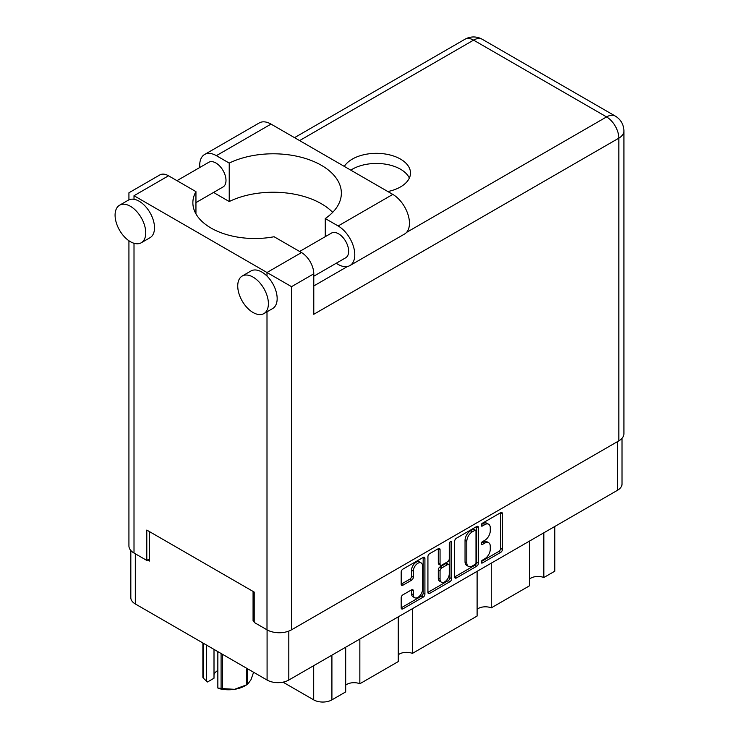 <?xml version="1.0" encoding="UTF-8"?>
<svg xmlns="http://www.w3.org/2000/svg" width="739" height="739" viewBox="0 0 739 739"><rect width="100%" height="100%" fill="white"/><g stroke="black" fill="none" stroke-linecap="round" stroke-linejoin="round"><path stroke-width="1.11" d="M421.165 562.915L419.41 561.908A6.503 3.76 120 0 0 416.159 562.231A6.503 3.76 120 0 0 411.558 570.194L413.313 571.21A6.503 3.76 120 0 1 417.914 563.238A6.503 3.76 120 0 1 421.165 562.915A6.503 3.76 120 0 1 422.514 565.898L422.514 589.426A6.503 3.76 120 0 1 419.669 595.976A6.503 3.76 120 0 1 414.653 597.722A6.503 3.76 120 0 1 413.313 594.738L413.313 590.821A2.429 1.404 120 0 0 412.805 589.704A2.429 1.404 120 0 0 411.586 589.824L402.903 594.84A2.429 1.404 120 0 0 401.185 597.823L401.185 607.846A2.429 1.404 120 0 0 401.683 608.964A2.429 1.404 120 0 0 402.903 608.844L423.198 597.121A2.429 1.404 120 0 0 424.916 594.147L424.916 558.398A2.429 1.404 120 0 0 424.417 557.28A2.429 1.404 120 0 0 423.198 557.409L402.903 569.122A2.429 1.404 120 0 0 401.185 572.097L401.185 584.216A2.429 1.404 120 0 0 401.683 585.325A2.429 1.404 120 0 0 402.903 585.205L411.586 580.198A2.429 1.404 120 0 0 413.313 577.214L413.313 571.21M450.457 541.669L451.668 542.361A1.7 0.979 120 0 0 451.307 541.585A1.7 0.979 120 0 0 450.457 541.669A1.7 0.979 120 0 0 449.257 543.747L449.257 558.841A2.429 1.404 120 0 1 447.538 561.825L441.774 565.15A2.429 1.404 120 0 1 440.555 565.27A2.429 1.404 120 0 1 440.056 564.162L440.056 549.659A2.429 1.404 120 0 0 439.548 548.55A2.429 1.404 120 0 0 438.338 548.671L440.056 549.659M454.67 541.216L454.67 576.965A2.429 1.404 120 0 0 455.178 578.083A2.429 1.404 120 0 0 456.397 577.963L476.692 566.24A2.429 1.404 120 0 0 478.41 563.266L478.41 527.517A2.429 1.404 120 0 0 477.902 526.399A2.429 1.404 120 0 0 476.692 526.519L456.397 538.241A2.429 1.404 120 0 0 454.67 541.216M622.026 438.31L622.026 483.99A15.362 8.868 180 0 1 617.527 490.262L288.81 680.046A15.362 8.868 180 0 1 267.084 680.046L135.32 603.966A15.362 8.868 180 0 1 130.821 597.694L130.821 550.5M484.775 558.795L482.41 560.162A1.7 0.979 120 0 0 481.292 561.658A1.7 0.979 120 0 0 481.551 563.026A1.7 0.979 120 0 0 482.41 562.942L500.682 552.393A2.429 1.404 120 0 0 502.4 549.41L502.4 513.66A2.429 1.404 120 0 0 501.901 512.552A2.429 1.404 120 0 0 500.682 512.672L482.41 523.221A1.7 0.979 120 0 0 481.292 524.718A1.7 0.979 120 0 0 481.551 526.085A1.7 0.979 120 0 0 482.41 526.002L484.775 524.635A7.787 4.489 120 0 1 488.664 524.247A7.787 4.489 120 0 1 490.271 527.812L490.271 530.796A7.787 4.489 120 0 1 484.775 540.329L482.41 541.687A1.7 0.979 120 0 0 481.292 543.193A1.7 0.979 120 0 0 481.551 544.56A1.7 0.979 120 0 0 482.41 544.467L484.775 543.11A7.787 4.489 120 0 1 488.664 542.722A7.787 4.489 120 0 1 490.271 546.287L490.271 549.262A7.787 4.489 120 0 1 484.775 558.795M427.927 592.373L448.194 580.669L449.94 581.685A2.429 1.404 120 0 0 451.668 578.702L451.668 542.361M449.94 581.685L429.645 593.399A2.429 1.404 120 0 1 428.435 593.519A2.429 1.404 120 0 1 427.927 592.41L427.927 556.661A2.429 1.404 120 0 1 429.645 553.677L438.338 548.671M254.207 620.307L253.071 620.963L254.207 621.619M253.071 620.963L253.071 591.422M147.495 560.014L149.333 561.077L149.333 531.535M554.795 526.482L554.795 571.192L543.83 577.529A10.161 5.866 0 0 0 529.669 578.942M543.83 532.81L543.83 577.529M345.686 647.207L345.686 691.916L331.913 699.87A12.886 7.436 180 0 1 313.696 699.87L282.991 682.152M359.847 639.032L359.847 683.751A10.161 5.866 0 0 0 345.686 685.164M398.256 616.853L398.256 661.571L359.847 683.751M412.408 608.687L412.408 653.396A10.161 5.866 0 0 0 398.256 654.809M477.108 571.33L477.108 616.049L412.408 653.396M491.259 563.155L491.259 607.874A10.161 5.866 0 0 0 477.108 609.287M529.669 540.985L529.669 585.694L491.259 607.874M488.664 542.722L486.909 541.705A7.787 4.489 120 0 0 483.02 542.093L484.775 543.11M481.338 543.063L483.02 542.093M488.664 524.247L486.909 523.24A7.787 4.489 120 0 0 483.02 523.628L484.775 524.635M481.338 524.598L483.02 523.628M481.338 561.538L498.927 551.377A2.429 1.404 120 0 0 500.645 548.403L500.645 512.69M454.67 576.928L474.937 565.233A2.429 1.404 120 0 0 476.655 562.25L476.655 526.538M474.798 564.559A1.7 0.979 120 0 0 475.999 562.471L475.999 531.092A1.7 0.979 120 0 0 475.648 530.316A1.7 0.979 120 0 0 474.798 530.399L472.304 531.84A7.787 4.489 120 0 0 466.799 541.373L466.799 562.813A7.787 4.489 120 0 0 468.406 566.379A7.787 4.489 120 0 0 472.304 565.991L474.798 564.559M475.648 530.316L473.893 529.3A1.7 0.979 120 0 0 473.043 529.383L474.798 530.399M468.406 566.379L466.66 565.372A7.787 4.489 120 0 1 465.043 561.806L465.043 540.357A7.787 4.489 120 0 1 470.549 530.824L473.043 529.383M438.301 548.689L438.301 563.146A2.429 1.404 120 0 0 438.809 564.263L440.555 565.27M449.912 542.14L449.912 577.695L451.668 578.702M440.056 579.2A6.503 3.76 120 0 0 441.405 582.184A6.503 3.76 120 0 0 446.411 580.438A6.503 3.76 120 0 0 449.257 573.889L449.257 565.594A2.429 1.404 120 0 0 448.749 564.485A2.429 1.404 120 0 0 447.538 564.605L441.774 567.931A2.429 1.404 120 0 0 440.056 570.905L440.056 579.2L438.301 578.194A6.503 3.76 120 0 0 439.65 581.168L441.405 582.184M448.749 564.485L447.003 563.469A2.429 1.404 120 0 0 445.783 563.589L447.538 564.605M438.301 578.194L438.301 569.898A2.429 1.404 120 0 1 440.019 566.915L445.783 563.589M448.194 580.669A2.429 1.404 120 0 0 449.912 577.695M414.653 597.722L412.907 596.706A6.503 3.76 120 0 1 411.558 593.731L411.558 589.842M401.185 584.179L409.84 579.182A2.429 1.404 120 0 0 411.558 576.208L411.558 570.194M402.903 608.844L401.185 607.846L421.442 596.114A2.429 1.404 120 0 0 423.17 593.131L423.17 557.428M222.328 654.2L222.328 688.582A26.392 15.233 180 0 1 221.09 688.388L217.848 688.037L217.848 651.613M221.09 688.388L221.09 653.488M214.005 649.396L214.005 678.217L207.483 681.986L203.216 678.069A26.392 15.233 180 0 1 202.883 677.358L202.883 642.976M217.848 688.037L218.864 688.554A23.168 13.376 180 0 0 234.531 689.321L246.734 684.804L246.734 668.296M222.328 688.582L234.531 689.321A23.168 13.376 180 0 0 244.923 685.857L247.196 684.545A26.392 15.233 180 0 1 246.734 684.804M247.648 668.823L247.648 684.277L250.918 679.862L253.606 672.259M203.216 643.17L203.216 678.069M214.005 674.587A14.872 8.582 180 0 1 217.848 670.43M206.458 645.036L206.458 681.46M332.679 212.361A68.145 39.343 -0 0 0 229.229 201.535L216.361 194.098A23.537 13.588 60 0 1 213.728 192.343M199.816 167.476A23.537 13.588 60 0 1 199.715 165.268A23.537 13.588 60 0 1 204.583 154.497A23.537 13.588 60 0 1 216.361 155.661L271.028 124.097A23.537 13.588 60 0 0 259.26 122.933L204.583 154.497M268.396 303.664A21.68 12.517 -120 0 0 258.936 281.845A21.68 12.517 -120 0 0 242.226 276.035A21.68 12.517 -120 0 0 237.736 285.956A21.68 12.517 -120 0 0 247.196 307.775A21.68 12.517 -120 0 0 263.906 313.585A21.68 12.517 -120 0 0 268.396 303.664M263.906 313.585L272.673 308.532A21.68 12.517 -120 0 0 277.162 298.602A21.68 12.517 -120 0 0 267.001 276.072A21.68 12.517 -120 0 0 250.983 270.973L242.226 276.035M145.74 232.85A21.68 12.517 -120 0 0 136.281 211.031A21.68 12.517 -120 0 0 119.57 205.22A21.68 12.517 -120 0 0 115.081 215.141A21.68 12.517 -120 0 0 124.549 236.96A21.68 12.517 -120 0 0 141.251 242.771A21.68 12.517 -120 0 0 145.74 232.85M141.251 242.771L150.017 237.718A21.68 12.517 -120 0 0 154.506 227.788A21.68 12.517 -120 0 0 134.008 199.29A21.68 12.517 -120 0 0 128.337 200.158L119.57 205.22M387.846 191.54A34.068 19.676 -0 0 0 400.51 186.921A34.068 19.676 -0 0 0 410.496 173.009A34.068 19.676 -0 0 0 389.462 154.839A34.068 19.676 -0 0 0 352.327 159.097A34.068 19.676 -0 0 0 344.319 166.414M350.803 170.155A34.068 19.676 180 0 1 352.327 169.213A34.068 19.676 180 0 1 385.268 164.132A34.068 19.676 180 0 1 409.351 178.071M176.963 180.667L208.795 162.284A14.244 8.231 60 0 1 219.779 166.109A14.244 8.231 60 0 1 225.995 180.445A14.244 8.231 60 0 1 223.039 186.967L195.946 202.615M299.618 251.482L331.451 233.099A14.244 8.231 60 0 1 342.434 236.923A14.244 8.231 60 0 1 348.651 251.26A14.244 8.231 60 0 1 345.695 257.782L313.779 276.21M229.229 201.535L229.229 163.088L216.361 155.661M128.928 199.853L128.928 192.787L159.846 174.931A17.348 10.013 60 0 1 168.52 175.79L134.008 195.724C127.385 191.9 127.385 191.9 134.008 195.724L291.526 286.667L291.526 629.813A17.348 10.013 180 0 1 267.001 629.813L254.207 622.432L254.207 592.078L146.793 530.066L146.793 560.421L134.008 553.031A17.348 10.013 180 0 1 128.928 545.955L128.928 240.757M267.001 276.072L267.001 272.506L301.512 252.572L274.095 236.739A61.947 35.768 -0 0 1 192.87 202.754A61.947 35.768 -0 0 1 195.946 191.623L168.52 175.79M301.512 252.572A17.348 10.013 60 0 1 313.779 273.818L313.779 314.287L618.839 138.156L618.839 440.841L291.526 629.813M146.793 560.421L149.333 558.952M406.561 232.388L606.571 116.919A17.348 10.013 60 0 1 618.839 138.156A17.348 10.013 180 0 0 623.919 131.08L623.919 433.765A17.348 10.013 180 0 1 618.839 440.841M195.946 213.876L195.946 191.623M325.262 236.674L325.262 218.541L338.139 225.968A23.537 13.588 60 0 1 353.519 246.715A23.537 13.588 60 0 1 349.907 265.578A23.537 13.588 60 0 1 338.139 264.414L336.18 263.278M338.139 225.968L392.806 194.403A23.537 13.588 60 0 1 408.187 215.151A23.537 13.588 60 0 1 404.575 234.014L349.907 265.578M325.262 218.541A68.145 39.343 -0 0 0 341.363 193.138A68.145 39.343 -0 0 0 301.909 157.453A68.145 39.343 -0 0 0 229.229 163.088M392.806 194.403L271.028 124.097M288.81 680.046L288.81 631.097M617.527 490.262L617.527 441.599M135.32 603.966L135.32 553.788M267.084 680.046L267.084 629.868M313.696 665.673L313.696 699.87M331.913 655.16L331.913 699.87M481.2 543.775L482.41 544.467M481.2 525.309L482.41 526.002M500.682 512.672L502.4 513.66M500.645 548.403L502.4 549.41M498.927 551.377L500.682 552.393M481.2 562.25L482.41 562.942M476.692 526.519L478.41 527.517M476.655 562.25L478.41 563.266M474.937 565.233L476.692 566.24M454.67 576.965L456.397 577.963M470.549 530.824L472.304 531.84M465.043 540.357L466.799 541.373M465.043 561.806L466.799 562.813M427.927 592.41L429.645 593.399M438.301 563.146L440.056 564.162M440.019 566.915L441.774 567.931M438.301 569.898L440.056 570.905M411.586 589.824L413.313 590.821M411.558 593.731L413.313 594.738M411.558 576.208L413.313 577.214M409.84 579.182L411.586 580.198M401.185 584.216L402.903 585.205M423.198 557.409L424.916 558.398M423.17 593.131L424.916 594.147M421.442 596.114L423.198 597.121M267.001 629.813L267.001 311.803M134.008 195.724L134.008 199.29M134.008 243.279L134.008 553.031M623.919 131.08A17.348 17.348 0 0 0 615.245 116.06A17.348 10.013 120 0 0 606.571 116.919L473.579 40.137L299.591 140.586M313.779 285.956L347.506 266.483M313.779 273.818L291.526 286.667M464.905 39.278A17.348 10.013 60 0 1 473.579 40.137A17.348 10.013 120 0 1 482.253 39.278A17.348 17.348 0 0 0 464.905 39.278L294.51 137.657M615.245 116.06L482.253 39.278"/></g></svg>
